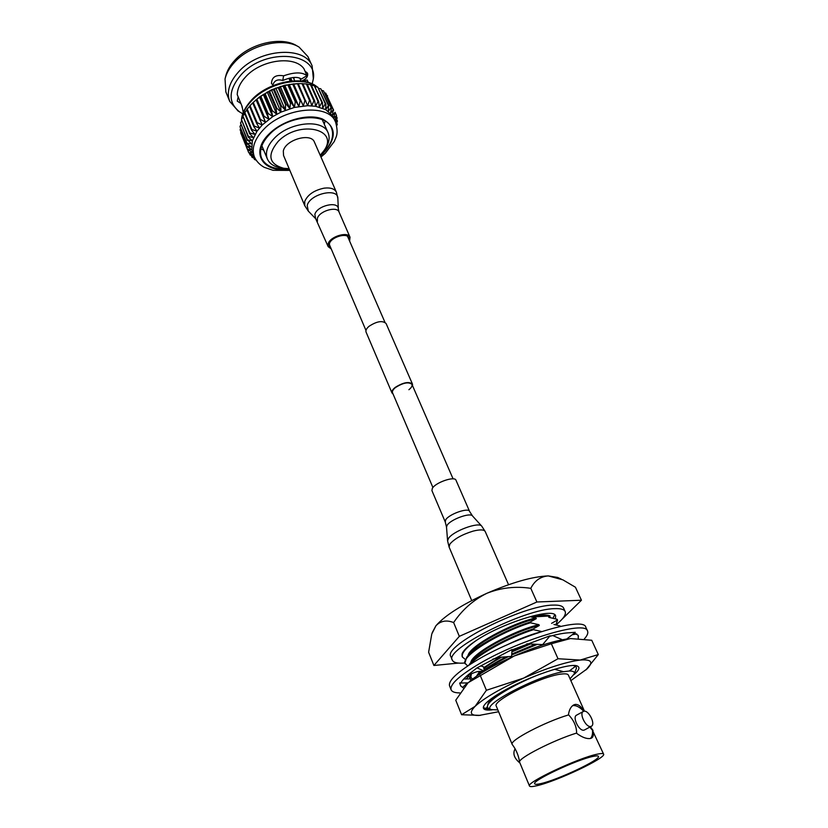 <?xml version="1.0" encoding="UTF-8"?>
<svg xmlns="http://www.w3.org/2000/svg" width="828" height="828" viewBox="0 0 828 828"><rect width="100%" height="100%" fill="white"/><g stroke="black" fill="none" stroke-linecap="round" stroke-linejoin="round"><path stroke-width="1.24" d="M408.897 389.709C411.454 387.649 412.479 385.869 411.971 384.378C408.649 381.656 403.184 382.691 395.546 387.483C393.031 389.522 392.017 391.282 392.524 392.751L432.93 487.547M412.541 385.703L412.489 384.14L386.086 323.51C382.505 320.301 376.812 321.243 369.019 326.315C366.473 328.509 365.49 330.455 366.079 332.121L391.996 392.969L393.093 394.076M412.489 384.14C409.001 381.284 403.226 382.37 395.184 387.421C392.524 389.574 391.468 391.427 391.996 392.969M573.949 674.603C578.989 670.318 580.2 667.503 577.561 666.157C571.206 661.976 527.353 676.755 501.613 692.042C490.89 698.356 484.846 703.231 483.48 706.667C482.652 709.513 485.518 710.569 492.101 709.855M570.854 680.626L586.928 669.003C593.759 662.11 591.513 659.129 580.18 660.061C566.228 661.862 547.401 667.865 523.689 678.091C500.257 688.637 484.08 698.045 475.137 706.315C468.99 712.649 470.314 715.692 479.122 715.433L498.611 711.738M480.416 715.361L461.6 714.74L455.752 700.209L468.068 682.748L514.188 655.973L551.345 643.749L570.451 638.554L591.741 640.272L598.302 654.565L585.945 669.924M551.345 643.749L558.01 658.736L580.18 660.061L598.302 654.565M461.6 714.74L475.137 706.315L486.398 690.283L523.689 678.091L558.01 658.736M480.136 675.172L486.398 690.283M469.507 681.506C479.277 673.464 494.171 664.956 514.188 655.973C536.534 646.306 554.739 640.551 568.805 638.719M483.697 707.878L490.114 709.068M492.008 709.824L487.506 709.834M483.728 706.108C483.128 708.085 484.225 709.296 486.999 709.762L491.283 709.896M459.788 692.922C454.893 692.881 452.005 691.835 451.115 689.807L449.573 685.957C448.103 680.989 456.425 672.885 474.516 661.665C514.643 636.68 584.154 615.784 585.81 627.282L587.549 631.05C588.377 632.996 587.29 635.645 584.299 638.999M451.115 689.807C449.687 684.901 458.029 676.849 476.172 665.65C516.393 640.727 585.955 619.686 587.549 631.05M552.7 635.531L562.315 639.744M549.668 636.308C556.84 634.393 562.812 633.254 567.594 632.882L575.253 632.302L566.787 638.978M574.29 633.068L578.161 635.335L578.265 638.45M463.256 687.965L460.678 685.936L459.685 683.059L461.072 682.645C462.283 680.181 465.17 677.159 469.714 673.588L477.011 667.885L512.014 649.525L511.611 656.366L500.164 657.266L492.857 659.14M511.994 649.908L550.134 635.759L542.64 644.619L526.825 643.822M578.389 636.773L578.244 635.531M465.967 684.808L465.429 684.787M460.627 685.791L462.676 687.406L467.427 682.893M572.117 634.776L576.764 633.906M471.029 680.254L468.959 676.134L465.947 678.991M459.685 683.059L467.923 682.883M470.48 678.888L463.659 679.043M479.929 671.384L484.39 671.135L483.604 666.871L480.933 665.919M477.011 667.885L484.39 671.135M499.398 657.328L500.164 657.266M555.961 624.84C563.237 619.013 566.3 614.583 565.172 611.54L563.589 608.062C562.554 605.868 559.066 604.885 553.125 605.102C522.882 605.092 442.276 646.068 450.877 656.604L452.316 660.144C453.496 662.669 457.667 663.621 464.839 663M565.172 611.54C564.147 609.367 560.67 608.404 554.729 608.652C524.497 608.766 443.767 649.732 452.316 660.144M592.941 756.44C596.253 755.726 598.085 755.695 598.416 756.378C601.149 759.452 557.824 779.893 540.953 783.578C537.165 784.468 535.085 784.54 534.702 783.805C531.379 781.001 576.774 759.597 592.941 756.44M536.834 785.731C532.383 786.776 529.941 786.879 529.496 786.02C525.573 782.77 578.565 757.786 597.298 754.163C601.118 753.345 603.219 753.325 603.591 754.101C606.727 757.713 556.519 781.404 536.834 785.731M603.591 754.101L592.506 730.441C593.873 734.405 593.51 736.972 591.409 738.141L590.343 738.483C586.659 739.042 582.136 737.355 576.785 733.432L576.619 733.059C553.207 740.232 517.438 758.593 519.591 762.153L529.496 786.02M515.099 748.802C512.532 753.501 514.147 758.241 519.932 763.023M519.591 762.153C518.649 755.581 516.206 749.713 512.284 744.548L512.18 744.372C508.92 740.781 544.845 721.892 568.639 714.895L568.474 714.523C569.24 709.648 570.999 706.429 573.773 704.887L575.232 704.411C578.348 704.204 581.235 706.491 583.875 711.262M572.541 705.715L573.069 705.601C576.298 705.259 579.848 707.153 583.719 711.304M583.254 711.511L576.619 715.133C571.993 716.903 579.072 731.486 583.926 730.151L584.609 729.892M590.768 726.477C585.924 727.791 578.803 713.177 583.398 711.428L583.978 711.242C588.822 710.01 595.901 724.51 591.295 726.301L590.768 726.477M584.485 711.211L568.381 675.089C567.832 673.93 565.617 673.578 561.757 674.023C542.702 675.658 491.594 700.861 496.282 706.139L512.18 744.372M465.367 659.409L462.407 657.08L462.096 653.789L462.076 656.273M462.407 657.08C461.175 653.685 465.357 648.469 474.93 641.421C467.551 646.461 463.276 650.591 462.096 653.789M467.727 665.971L464.891 663.135L466.702 657.297C473.761 647.134 505.846 629.653 530.096 622.066L536.285 618.661L535.954 617.895L531.307 617.015C540.767 614.79 547.029 614.448 550.092 615.97L548.581 616.632L550.92 617.698M465.181 663.839C460.109 656.718 499.398 632.302 530.406 622.78L530.096 622.066M468.741 665.298L469.393 664.356C476.266 654.337 508.682 636.691 533.129 628.97L539.307 625.482L538.976 624.716L530.406 622.78M470.314 664.273C478.16 654.151 509.696 637.208 533.449 629.684L533.129 628.97M472.467 679.136L470.49 676.745L470.563 674.158M470.78 677.459L471.349 673.785M477.425 675.607L482.507 671.239M484.173 669.987C490.01 665.743 497.359 661.344 506.239 656.79M511.745 654.058L535.219 644.246M481.689 672.843L483.873 671.166M484.328 670.825C490.6 666.25 498.601 661.52 508.32 656.625M511.694 654.969L537.31 644.35M560.152 625.989L553.953 624.415M548.581 616.632L548.912 617.377L557.151 619.303L557.554 620.182L555.847 624.809M557.151 619.303L557.554 620.182M543.758 644.66L542.785 644.443M476.452 676.269L479.691 671.404M483.759 667.71L499.594 657.308M511.932 650.911L528.274 643.894M541.626 631.526L533.449 629.684M506.85 644.94C518.535 639.278 529.351 635.055 539.307 632.271M470.77 662.648C471.463 653.437 514.385 630.129 538.976 624.716M554.719 614.79L552.969 618.143M467.996 655.704C468.99 646.244 511.518 623.153 535.954 617.895M557.461 619.996L551.593 623.349M476.876 675.979L480.861 671.332M483.925 668.62C488.448 664.967 494.337 661.148 501.613 657.153M511.88 651.884L530.396 643.998M470.366 663.145L472.778 660.154C480.033 649.462 517.645 630.377 539.307 625.482M467.716 656.055L470.076 653.137C477.518 642.3 514.757 623.412 536.285 618.661M575.802 666.054L576.495 668.082L574.27 673.857C574.88 671.891 573.214 670.939 569.291 671.011L575.802 666.054L573.411 665.557M568.639 714.895C573.939 720.453 576.598 726.508 576.619 733.059M590.436 738.462C592.092 736.806 592.776 734.136 592.506 730.441M592.341 730.079L589.805 727.108M562.16 619.127L581.442 600.228L575.429 587.228L562.802 579.807L548.281 575.915C540.456 576.547 534.629 580.687 530.8 588.335C515.72 586.048 501.095 587.694 486.926 593.262C473.347 599.99 462.252 609.75 453.63 622.552C446.52 619.779 440.61 620.855 435.921 625.761L431.771 634.02L428.614 652.236L433.903 665.484L458.495 663.083M453.63 622.552L459.323 636.349L433.903 665.484M530.8 588.335L536.896 601.997L459.323 636.349M581.442 600.228L536.896 601.997M556.261 624.902L558.393 622.822M555.412 618.785L555.619 615.877C554.118 606.748 500.671 623.38 474.93 641.421M554.563 669.262L563.516 671.694C536.689 675.938 479.34 706.315 491.335 709.575L497.856 709.927M570.047 678.836L574.27 673.857M563.516 671.694L569.291 671.011M561.208 579.082L557.637 577.437L548.281 575.915C532.818 576.505 512.366 582.291 486.926 593.262C461.838 604.73 444.843 615.556 435.921 625.761L432.216 632.695M489.286 708.727L488.862 708.561C487.071 707.692 486.978 706.108 488.582 703.821C493.24 696.679 517.955 682.614 540.808 673.857M487.764 705.218C487.64 703.065 490.331 699.857 495.817 695.592M489.327 702.858C492.588 698.563 499.574 693.378 510.296 687.302M531.307 617.015L550.092 615.97M330.6 247.448L329.451 246.082L329.451 243.546C331.148 237.129 347.015 232.399 348.743 237.771L348.94 239.551M304.808 205.789L283.538 155.457L283.321 150.996C285.525 139.653 311.193 132.418 314.443 142.147L336.396 192.189C334.595 188.763 330.507 187.418 324.11 188.153C314.133 190.254 307.664 194.694 304.704 201.483L304.808 205.789L308.326 211.119L307.198 205.468C309.951 193.814 338.197 187.397 337.855 198.399L336.396 192.189M331.262 248.99L328.157 246.62L328.157 243.763C330.072 236.477 348.06 231.115 350.016 237.201L349.613 241.083M469.59 511.425C468.565 507.264 448.931 514.126 445.712 519.798L445.236 521.909L431.916 490.59L432.33 488.375C435.393 482.496 454.841 475.821 455.99 480.23L469.59 511.425L472.488 515.916L481.772 526.184C478.926 521.495 452.75 531.162 448.414 538.552L447.596 540.901L449.118 547.091L471.722 600.569M290.628 77.884L291.984 80.968M290.173 81.144L288.92 78.287M320.198 155.26L323.593 151.151C340.484 129.189 299.312 119.377 278.115 141.453C266.895 155.157 268.789 164.099 283.797 168.301L289.107 168.653M282.276 168.094L281.023 167.918C274.078 166.738 269.514 163.737 267.34 158.914C264.97 152.445 267.392 145.48 274.596 137.997C290.079 121.737 323.179 118.797 328.085 132.749C330.093 137.645 329.14 143.027 325.218 148.885L324.493 149.909M260.934 148.75L263.749 150.261M320.219 155.302L322.641 153.149C331.521 144.341 334.471 135.958 331.49 127.998C325.828 111.915 287.637 115.247 269.845 134.053C261.596 142.664 258.833 150.686 261.555 158.117C265.798 166.49 274.989 170.009 289.127 168.695M225.185 78.339L225.671 76.352C226.986 70.763 230.112 65.329 235.028 60.061C250.232 43.211 281.655 36.09 296.734 45.757L298.504 46.761M238.091 110.973L229.729 101.389L225.847 91.908L225.03 78.991C226.406 73.174 229.646 67.523 234.769 62.038C250.625 44.484 283.414 37.053 299.084 47.103L307.912 56.573L312.125 65.898L313.346 78.567M229.729 101.389C226.292 92.043 229.315 82.117 238.785 71.622C259.361 48.573 304.849 45.612 312.125 65.898M242.78 113.767L239.903 112.132C227.793 102.631 228.207 90.148 241.155 74.686C266.088 46.71 320.374 52.516 312.943 80.678L312.156 83.887M308.244 82.334L307.209 80.026L302.21 81.072M301.361 81.051L308.73 82.572M306.888 75.7L301.361 79.043L306.888 75.7C302.324 71.974 294.561 72.015 283.611 75.824C275.786 74.53 271.739 77.097 271.481 83.514L273.354 85.501M307.002 75.762L303.928 68.703C294.654 55.3 261.327 59.554 245.906 76.59C240.317 82.552 237.419 88.575 237.232 94.64L242.087 106.377L243.256 112.484M289.852 170.402L273.095 170.32L264.246 167.328C259.723 164.803 256.442 161.367 254.424 157.009L251.815 149.754L252.323 140.77L256.99 131.197L262.228 124.976L252.695 102.941L259.495 96.938L271.439 89.838L284.697 85.232L298.235 83.618L307.623 105.705L315.665 106.284L325.673 109.627L332.359 115.558L335.578 122.058C339.056 134.902 335.661 137.231 334.305 141.453L325.269 153.315L320.964 157.009M253.554 154.898L248.824 152.787L252.571 152.466L247.572 149.464L251.815 149.754L247.023 146.421L251.515 146.887L246.961 143.782L246.992 143.213L251.691 143.875L247.458 139.88L252.323 140.77L248.224 137.065L248.431 136.465L253.43 137.593L249.611 133.608L249.901 132.998L254.993 134.395L251.484 130.131L251.857 129.52L256.99 131.197L253.834 126.674L254.289 126.084L259.412 128.04L256.628 123.289L257.156 122.71L262.228 124.976L272.722 116.624L281.013 112.101L294.385 107.433L307.623 105.705L309.506 100.488L310.283 100.509L311.752 105.829L313.884 100.778L314.63 100.871L315.665 106.284L318.014 101.44L318.697 101.596L319.318 107.081L321.833 102.465L322.465 102.682L322.672 108.199L325.3 103.831L325.87 104.1L325.673 109.627L328.395 105.529L328.312 111.345L331.065 107.526L331.479 107.899L330.548 113.332L333.291 109.793L332.359 115.558L335.05 112.318L333.746 118L336.52 115.558L334.791 120.319M324.265 124.2L325.104 121.116M334.854 120.453L337.141 117.99L335.661 122.244M335.857 122.71L337.451 121.074L336.323 123.993M336.603 124.945L337.275 124.272L336.768 125.628M256.049 160.114L254.444 159.452L255.624 159.421M255.169 158.624L252.064 157.33L254.548 157.31M254.372 156.906L250.108 154.95L253.585 154.991M259.837 120.008L260.437 119.449L265.415 122.026L263.439 116.862L264.091 116.334L268.924 119.232L267.372 113.912L268.086 113.415L272.722 116.624L271.594 111.18L272.36 110.724L276.769 114.233L276.076 108.696L276.873 108.292L281.013 112.101L280.733 106.501L281.561 106.15L285.391 110.238L285.536 104.618L286.384 104.328L289.872 108.675L290.411 103.065L291.259 102.838L294.385 107.433L295.306 101.865L296.155 101.699L298.877 106.512L300.16 101.037L300.988 100.923L303.307 105.943L304.911 100.571L305.718 100.53M325.3 103.831L317.766 87.106L325.87 104.1M328.395 105.529L320.85 88.834L328.882 105.849M321.833 102.465L314.298 85.698L322.465 102.682M331.065 107.526L323.531 90.873L331.479 107.899M333.291 109.793L325.766 93.191L333.632 110.217M335.05 112.318L336.344 115.061M337.141 117.99L336.303 116.148M337.451 121.074L336.779 119.594M337.275 124.272L336.748 123.113M253.937 158.22L254.444 159.452M251.422 155.778L252.064 157.33M249.311 153.004L250.108 154.95M241.766 135.419L248.597 152.321M247.717 149.971L240.834 133.132L247.572 149.464M247.086 146.96L240.192 130.079L247.023 146.421M246.961 143.782L240.037 126.87L246.992 143.213M247.334 140.47L240.503 122.937L247.458 139.88M248.224 137.065L241.445 119.491L248.431 136.465M249.611 133.608L242.883 116.003L249.901 132.998M251.484 130.131L244.446 113.105L244.819 112.504L251.857 129.52M253.834 126.674L246.754 109.638L247.21 109.037L254.289 126.084M256.628 123.289L249.518 106.232L250.035 105.653L257.156 122.71M252.695 102.941L253.285 102.382L260.437 119.449M263.439 116.862L256.245 99.805L256.897 99.277L264.091 116.334M267.372 113.912L260.147 96.845L260.851 96.358L268.086 113.415M271.594 111.18L264.339 94.123L265.095 93.667L272.36 110.724M276.076 108.696L268.769 91.649L269.566 91.246L276.873 108.292M280.733 106.501L273.406 89.465L274.223 89.124L281.561 106.15M285.536 104.618L278.167 87.602L279.005 87.313L286.384 104.328M290.411 103.065L283.01 86.071L283.859 85.843L291.259 102.838M295.306 101.865L287.875 84.891L288.713 84.725L296.155 101.699M300.16 101.037L292.698 84.083L293.526 83.99L300.988 100.923M304.911 100.571L297.428 83.659L298.235 83.618M309.506 100.488L302.003 83.607L302.779 83.638L310.283 100.509M313.884 100.778L306.37 83.938L307.105 84.032L314.63 100.871M318.014 101.44L310.479 84.632L311.173 84.798L318.697 101.596M317.766 87.106L315.271 86.692M320.85 88.834L318.78 88.389M323.531 90.873L321.926 90.438M325.766 93.191L324.659 92.829M327.546 95.748L326.977 95.53M240.958 131.973L240.689 132.615M240.669 128.412L240.13 129.53M240.907 124.78L240.068 126.301M241.652 121.074L240.503 122.937M242.904 117.348L241.445 119.491M244.664 113.633L242.883 116.003M246.889 109.969L244.819 112.504M249.58 106.377L247.21 109.037M252.892 102.693L250.035 105.653M256.245 99.805L253.285 102.382M260.147 96.845L256.897 99.277M264.339 94.123L260.851 96.358M268.769 91.649L265.095 93.667M273.406 89.465L269.566 91.246M278.167 87.602L274.223 89.124M283.01 86.071L279.005 87.313M287.875 84.891L283.859 85.843M292.698 84.083L288.713 84.725M297.428 83.659L293.526 83.99M302.003 83.607L298.173 83.618M306.37 83.938L302.851 83.804M310.479 84.632L307.26 84.384M314.298 85.698L311.421 85.346M241.704 105.466L242.221 107.723M240.886 103.479L237.253 101.099L238.153 96.876M305.035 71.167L307.509 73.164C308.264 76.373 306.329 79.002 301.692 81.051M303.307 105.943L293.557 83.814M298.877 106.512L289.158 84.352M294.385 107.433L284.697 85.232M289.872 108.675L280.216 86.454M285.391 110.238L275.786 87.996M281.013 112.101L271.439 89.838M276.769 114.233L267.247 91.96M272.722 116.624L263.252 94.34M268.924 119.232L259.495 96.938M265.415 122.026L256.028 99.733M301.361 79.043C297.718 76.445 291.518 76.921 282.741 80.482L283.611 75.824M282.741 80.482C277.608 78.939 274.285 80.492 272.795 85.139M294.509 77.408L293.805 78.763M299.798 78.174L301.061 81.02M290.794 81.072L289.5 78.132M328.157 246.62L315.665 218.695L314.847 214.411C317.02 205.582 338.569 200.624 338.321 208.946L337.855 198.399M317.414 221.345L317.372 218.426C319.184 211.026 337.017 205.789 339.045 212.03L338.321 208.946M508.547 584.703L485.229 531.545C484.018 529.527 479.961 529.392 473.067 531.131C462.086 534.526 454.344 538.852 449.842 544.12L449.118 547.091M472.488 515.916C470.221 512.263 450.411 519.56 447.13 525.273L446.509 527.105L447.596 540.901M241.714 119.108C242.635 112.794 246.04 106.564 251.94 100.416C268.562 82.541 303.193 75.627 317.052 86.981M254.424 157.009C251.277 148.398 254.455 139.094 263.956 129.096C284.573 107.164 328.995 103.355 335.578 122.058M289.334 169.181C262.942 173.373 249.549 152.559 269.235 133.826C282.71 120.236 308.202 113.198 322.402 118.984C336.592 126.922 336.861 138.379 323.199 153.346L320.436 155.788M453.092 478.863L411.971 384.378M384.948 322.289L347.574 236.404M365.976 330.455L329.265 244.301M479.122 715.433L478.253 715.506M467.292 682.893L466.754 683.535M480.685 671.342C477.249 671.125 472.291 672.978 465.802 676.89M590.416 726.777L593.065 730.513M584.465 729.975L591.295 726.301M491.335 709.575L488.862 708.561M486.698 707.267L487.589 707.371M350.016 237.201L339.045 212.03M315.665 218.695L308.326 211.119M445.236 521.909L446.509 527.105M485.229 531.545L481.772 526.184M317.331 87.033C303.296 74.862 268.738 81.599 251.971 99.536C245.481 106.657 242.004 113.27 241.538 119.356M241.445 120.588L241.424 121.437M293.247 77.49L294.716 80.813M323.593 151.151L325.218 148.885M328.085 132.749L322.258 119.698M312.943 80.678L313.46 77.967M239.903 112.132L237.574 110.641M267.34 158.914L261.855 145.707M283.797 168.301L281.023 167.918"/></g></svg>

